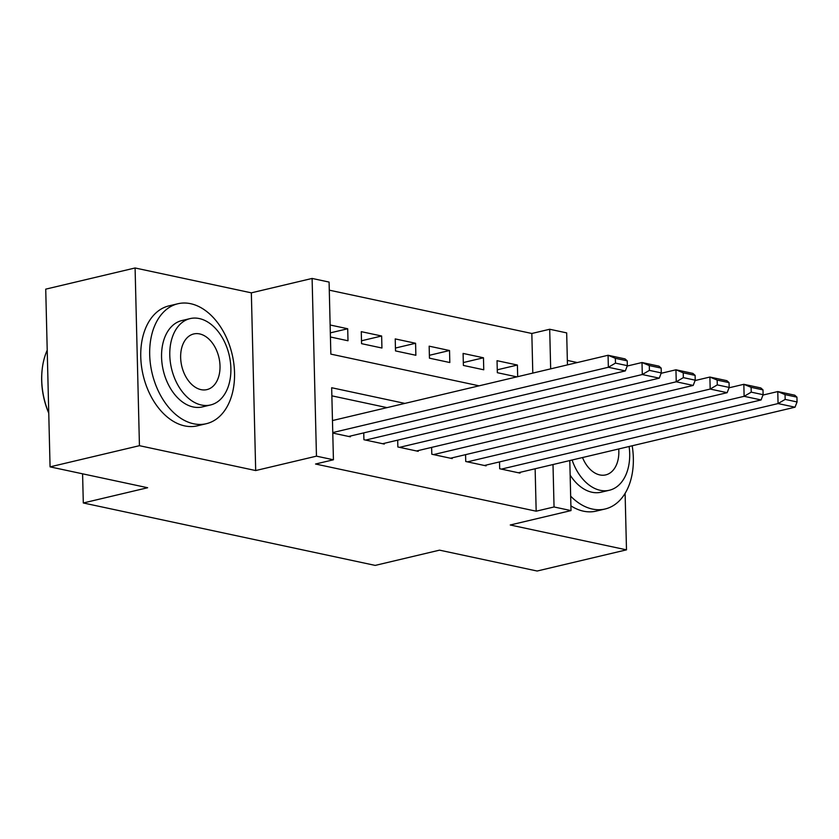 <?xml version="1.0" encoding="UTF-8"?>
<svg xmlns="http://www.w3.org/2000/svg" width="839" height="839" viewBox="0 0 839 839"><rect width="100%" height="100%" fill="white"/><g stroke="black" fill="none" stroke-linecap="round" stroke-linejoin="round"><path stroke-width="1.26" d="M532.796 373.103L531.832 333.482L549.702 329.255L566.671 332.884L567.458 364.892M577.316 362.553L567.342 360.413M569.796 460.559L571.013 510.594L510.248 524.994L626.492 549.849L537.128 571.023L439.542 550.153L375.201 565.402L83.302 502.97L147.643 487.732L50.067 466.862L45.726 289.151L135.089 267.977L139.442 445.687L255.685 470.553L316.46 456.154L312.108 278.443L329.087 282.072L330.849 354.121L479.1 385.825M255.685 470.553L251.343 292.842L135.089 267.977M251.343 292.842L312.108 278.443M531.832 333.482L329.287 290.168M626.492 549.849L625.107 493.374M50.067 466.862L139.442 445.687M499.509 461.911L499.677 468.749L520.044 473.112L520.023 472.347M465.572 454.654L465.739 461.492L486.106 465.855L486.085 465.089M431.634 447.397L431.802 454.235L452.169 458.587L452.148 457.832M397.686 440.129L397.854 446.977L418.221 451.33L418.2 450.574M363.748 432.872L363.916 439.72L384.283 444.072L384.262 443.317M330.325 332.863L347.703 328.752L330.136 324.997M361.494 340.781L381.64 336.009L361.273 331.657L361.567 343.665L381.934 348.017L381.64 336.009M395.442 348.038L415.578 343.266L395.221 338.914L395.515 350.922L415.871 355.275L415.578 343.266M429.379 355.296L449.526 350.524L429.159 346.171L429.453 358.18L449.819 362.532L449.526 350.524M463.317 362.553L483.463 357.781L463.097 353.429L463.39 365.437L483.757 369.789L483.463 357.781M330.43 336.995L347.996 340.76L347.703 328.752M517.684 376.68L517.401 365.038L497.045 360.686L497.338 372.694L516.876 376.868M404.901 403.402L331.667 387.733L333.429 459.782L315.548 464.019L536.173 511.192L535.135 468.77M387.031 407.628L331.866 395.84M332.779 433.06L350.335 436.815L350.324 436.06M82.589 473.815L83.302 502.97M571.013 510.594L554.044 506.966L553.006 464.533M536.173 511.192L554.044 506.966M333.429 459.782L316.46 456.154M550.667 368.866L549.702 329.255M497.265 369.81L517.401 365.038M332.758 432.567L608.359 367.272L608.065 355.264L332.464 420.559M348.646 436.458L625.328 370.901L608.359 367.272L615.469 363.119L627.341 365.657L627.226 360.854L615.344 358.316L615.469 363.119M615.344 358.316L608.065 355.264L625.034 358.893L627.226 360.854M627.341 365.657L625.328 370.901M48.756 413.176A60.156 40.125 -103.3 0 1 41.95 371.761L42.013 371.069A61.635 41.111 76.7 0 0 48.746 412.945M47.215 350.199A61.635 41.111 76.7 0 0 42.013 371.069M190.642 303.697A61.635 41.111 76.7 0 0 177.899 303.749A61.635 41.111 76.7 0 0 150.412 363.937A61.635 41.111 76.7 0 0 193.578 423.768A61.635 41.111 76.7 0 0 206.321 423.705A61.635 41.111 76.7 0 0 233.819 363.528A61.635 41.111 76.7 0 0 190.642 303.697M177.899 303.749L168.964 305.868A61.635 41.111 76.7 0 0 141.476 366.056A61.635 41.111 76.7 0 0 184.643 425.887A61.635 41.111 76.7 0 0 197.385 425.824L206.321 423.705M210.568 404.964L202.346 406.915A44.373 29.596 -103.3 0 1 193.169 406.957A44.373 29.596 -103.3 0 1 162.084 363.874A44.373 29.596 -103.3 0 1 181.885 320.55L190.107 318.6A44.373 29.596 76.7 0 0 170.307 361.924A44.373 29.596 76.7 0 0 201.391 405.006A44.373 29.596 76.7 0 0 210.568 404.964A44.373 29.596 76.7 0 0 230.358 361.63A44.373 29.596 76.7 0 0 199.283 318.558A44.373 29.596 76.7 0 0 190.107 318.6M201.014 389.642A28.599 19.077 76.7 0 0 206.929 389.611A28.599 19.077 76.7 0 0 219.682 361.682A28.599 19.077 76.7 0 0 199.651 333.922A28.599 19.077 76.7 0 0 193.746 333.953A28.599 19.077 76.7 0 0 180.983 361.871A28.599 19.077 76.7 0 0 201.014 389.642M570.667 496.153A61.635 41.111 76.7 0 0 592.386 509.053A61.635 41.111 76.7 0 0 605.129 508.99A61.635 41.111 76.7 0 0 632.176 445.782M570.898 505.844A61.635 41.111 76.7 0 0 583.451 511.171A61.635 41.111 76.7 0 0 596.193 511.108L605.129 508.99M572.104 460.013A44.373 29.596 76.7 0 0 600.2 490.301A44.373 29.596 76.7 0 0 609.376 490.249L601.154 492.199A44.373 29.596 -103.3 0 1 591.977 492.241A44.373 29.596 -103.3 0 1 570.142 475.084M582.518 457.549A28.599 19.077 76.7 0 0 599.822 474.926A28.599 19.077 76.7 0 0 605.737 474.895A28.599 19.077 76.7 0 0 618.71 448.97M609.376 490.249A44.373 29.596 76.7 0 0 629.114 446.505M365.615 440.087L642.296 374.53L642.003 362.521L627.194 366.035M382.584 443.716L659.276 378.158L642.296 374.53L649.407 370.377L661.289 372.915L661.163 368.111L649.292 365.573L649.407 370.377M649.292 365.573L642.003 362.521L658.982 366.161L661.163 368.111M661.289 372.915L659.276 378.158M399.553 447.344L676.244 381.797L675.951 369.789L661.142 373.292M416.522 450.973L693.213 385.426L676.244 381.797L683.345 377.634L695.227 380.172L695.111 375.369L683.229 372.831L683.345 377.634M683.229 372.831L675.951 369.789L692.92 373.418L695.111 375.369M695.227 380.172L693.213 385.426M433.501 454.602L710.182 389.055L709.888 377.047L695.08 380.549M450.47 458.23L727.151 392.683L710.182 389.055L717.293 384.891L729.164 387.429L729.049 382.626L717.167 380.088L717.293 384.891M717.167 380.088L709.888 377.047L726.857 380.675L729.049 382.626M729.164 387.429L727.151 392.683M467.438 461.859L744.12 396.312L743.836 384.304L729.028 387.807M484.407 465.488L761.099 399.941L744.12 396.312L751.23 392.149L763.112 394.687L762.987 389.883L751.115 387.345L751.23 392.149M751.115 387.345L743.836 384.304L760.805 387.933L762.987 389.883M763.112 394.687L761.099 399.941M501.376 469.116L778.068 403.569L777.774 391.561L762.966 395.064M518.345 472.745L795.036 407.198L778.068 403.569L785.168 399.406L797.05 401.954L796.935 397.151L785.052 394.603L785.168 399.406M785.052 394.603L777.774 391.561L794.743 395.19L796.935 397.151M797.05 401.954L795.036 407.198"/></g></svg>
